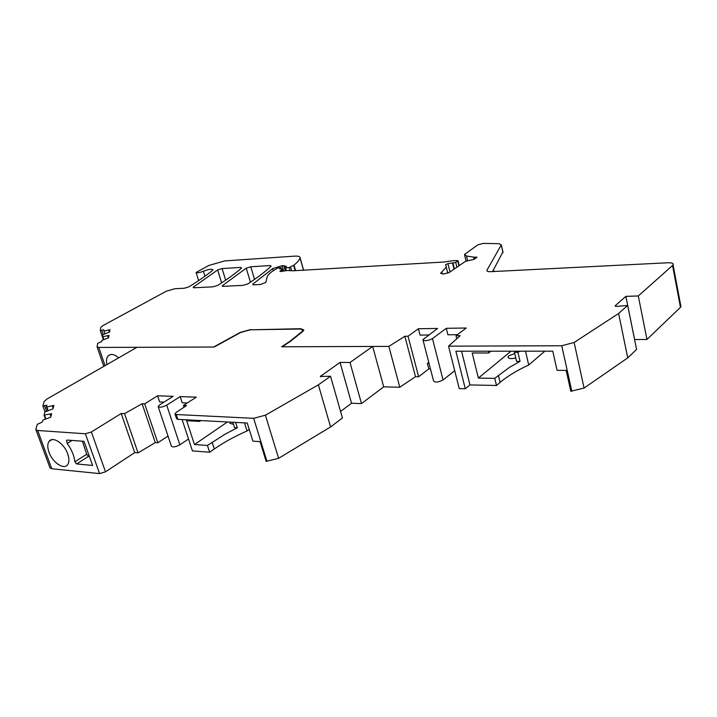 <?xml version="1.0" encoding="UTF-8"?>
<svg xmlns="http://www.w3.org/2000/svg" width="717" height="717" viewBox="0 0 717 717"><rect width="100%" height="100%" fill="white"/><g stroke="black" fill="none" stroke-linecap="round" stroke-linejoin="round"><path stroke-width="1.08" d="M340.584 411.433L351.545 403.241L361.493 403.599L383.685 386.839L399.781 387.225L388.847 346.383L282.238 346.777L290.457 341.337L302.717 331.496L303.838 329.954L300.701 328.7L250.896 329.811M544.848 351.178L528.725 364.989C517.056 370.375 507.519 376.174 500.125 382.394L496.487 385.486L469.949 384.921L465.288 388.766L459.238 388.623L448.537 346.168L460.171 335.699L456.039 335.744L466.22 328.01L446.306 328.314L432.476 338.585C427.574 340.96 424.374 341.31 422.905 339.643L437.621 328.449L418.414 328.736L408.036 336.237L404.863 336.264L415.493 376.694L399.781 387.225M404.863 336.264L388.847 346.383M679.985 304.824L680.962 306.715L680.46 307.333L646.958 339.455L638.3 295.969L672.564 265.478L680.46 307.333M465.288 388.766L455.887 351.213L552.771 351.178L557.073 370.322L566.179 370.429L570.813 391.249L584.086 388.058L627.733 357.882L636.571 349.412L627.671 305.424L616.844 306.41L615.132 305.809L625.869 296.363L634.608 339.544L646.958 339.455M432.476 338.585L443.061 379.965L454.721 370.698M443.061 379.965C438.221 382.403 435.058 382.699 433.543 380.852L423.057 340.234M430.469 368.923L428.811 368.905L418.647 376.748L415.493 376.694M445.624 264.627L447.937 263.632L455.734 262.494L457.769 260.585L453.628 260.638L443.554 262.055L292.832 270.802L287.132 270.524L281.01 271.465L279.899 271.322L282.857 269.251L279.576 268.938L281.055 267.558L277.981 267.97L275.373 269.467C270.488 272.299 267.746 274.799 267.136 276.968L265.81 282.417L260.432 284.497L253.701 284.828L252.823 284.111L272.729 268.597L282.095 265.657L286.567 266.303L284.604 268.041L289.148 267.566L293.997 265.084C297.447 262.368 299.446 259.975 300.02 257.905L300.065 257.672C300.002 256.435 298.093 255.933 294.337 256.157L224.645 260.925L208.674 265.523L196.1 272.451C197.041 273.15 199.469 272.756 203.386 271.259C208.522 269.305 211.703 268.794 212.94 269.735L212.366 270.551C206.111 275.624 198.295 281.055 188.912 286.836L184.341 288.252L174.831 288.718L166.201 291.272L102.988 325.563L100.855 327.382L100.246 330.528L103.741 329.865L103.947 331.075L109.961 329.703L109.567 332.052L102.854 334.624L102.45 336.757L108.993 335.413L108.581 337.832L102.253 340.145L101.527 341.704L97.718 343.291L97.064 346.867L98.785 347.44L213.63 347.019L240.303 332.392L250.816 329.524M106.958 364.559C106.026 360.642 106.457 357.711 108.249 355.766C110.992 353.526 114.442 354.225 118.601 357.864M107.667 335.807L108.375 337.895M108.652 330.098L109.343 332.114M445.669 264.77L446.279 267.145L441.744 272.003L442.246 274.011M474.17 259.24L477.002 257.295L473.65 257.107L474.062 259.375L465.512 261.311L449.227 272.478L443.662 274.037L440.776 273.043L441.744 272.003M473.65 257.107L466.507 256.041L464.473 254.472L477.791 244.864L483.303 243.386L498.915 243.699L501.291 244.855L487.004 270.139L487.255 271.196M502.922 251.882L492.561 271.582M672.564 265.478L673.084 264.896C673.72 263.372 671.937 262.664 667.742 262.772L490.697 271.671C487.972 271.761 486.709 271.313 486.924 270.327L487.004 270.139M625.869 296.363L638.3 295.969M627.733 357.882L618.619 313.472L627.671 305.424M584.086 388.058L574.129 342.466L618.619 313.472M574.129 342.466L561.743 345.755L571.843 391.276M456.039 335.744L456.783 338.747M446.306 328.314L447.937 334.785L457.428 334.687M418.414 328.736L420.063 335.09L428.712 335M428.811 368.905L427.395 363.438L428.775 362.381M408.036 336.237L418.647 376.748M247.912 283.86L243.144 285.348L223.193 286.334L222.162 286.038L222.422 285.635L246.245 268.176L250.771 266.778L270.255 265.559L271.151 266.186C265.317 271.644 257.564 277.533 247.912 283.86M241.593 268.033C235.463 273.401 227.495 279.191 217.681 285.393L213.012 286.836L194.074 287.768L193.124 287.508L193.402 287.078L217.654 269.95L222.091 268.579L240.804 267.405L241.593 268.033M528.725 364.989L525.525 351.187M520.031 361.413L517.898 352.289L514.421 352.289L516.563 361.386L520.031 361.413L509.402 367.409L494.766 378.361L478.373 378.083L511.033 351.187M520.112 351.187L517.898 352.289M496.487 385.486L494.766 378.361M488.205 351.196L488.636 352.988L472.198 352.979L478.373 378.083M469.949 384.921L461.569 351.205M427.395 363.438L429.053 363.456M514.707 353.49L508.81 355.856L508.003 356.869C508.093 358.661 510.683 359.029 515.765 357.98M515.756 351.187L514.421 352.289M488.636 352.988L490.858 351.196M448.537 346.168L561.743 345.755M76.62 463.935L74.864 461.775C74.156 455.627 71.592 449.514 67.192 443.447L66.573 440.399L67.326 440.077L84.006 441.331L92.618 465.458L76.62 463.935L88.442 456.406L86.694 454.273L82.428 441.215M88.442 456.406L89.419 456.496M330.546 376.246L342.448 417.966L330.573 426.929L278.608 458.333L265.407 415.197L318.393 384.832L330.546 376.246L320.284 376.47L340.037 362.408L350.013 362.479L372.697 346.445L281.629 346.777L289.785 341.391L302.045 331.55L303.067 330.152L300.217 329.013L250.323 329.82L240.769 332.437L214.177 347.019L136.992 347.297L46.856 399.091L44.104 401.547L42.85 405.912L46.883 405.186L46.399 406.862L46.865 406.96L53.892 405.446L52.968 408.815L44.911 412.024L44.024 415.152L51.651 413.664L50.701 417.169L43.101 420.037L41.953 422.268L37.338 424.285L35.895 429.133L35.922 429.743L37.669 430.487L85.377 433.776L99.564 473.596L51.776 468.757L49.957 467.789M49.007 452.266C47.34 447.471 47.385 443.814 49.141 441.305C52.762 435.891 64.288 443.617 67.73 453.897C69.334 458.557 69.316 462.133 67.676 464.616C64.091 470.28 52.493 462.537 49.007 452.266M182.127 419.579L192.425 450.912L209.642 452.23L214.284 448.985C223.713 442.443 234.62 436.429 247.024 430.962L249.229 429.411M85.377 433.776L91.373 431.993L121.227 413.485L124.57 413.655L142.118 403.725L144.673 403.832L157.57 395.793L173.147 396.331L159.658 404.854L158.179 406.62C159.667 407.749 162.508 407.256 166.711 405.15L179.859 444.818L188.499 438.983M179.859 444.818C175.728 446.987 172.905 447.435 171.39 446.171L158.215 406.727M144.673 403.832L157.821 442.792L168.011 436.053M157.821 442.792L155.257 442.613L138.049 452.884L124.57 413.655M121.227 413.485L134.706 452.615L138.049 452.884M134.706 452.615L105.489 471.822L99.564 473.596M278.608 458.333L266.159 461.336L260.056 441.618L252.886 441.143L247.24 423.021L177.834 419.355L176.248 414.525L174.975 413.924L176.131 412.472L186.492 405.58L183.453 405.446L184.027 407.211M166.711 405.15L180.191 396.582L182.226 402.802L187.245 402.999M183.453 405.446L196.333 397.146L180.191 396.582M176.248 414.525L253.657 418.316L266.984 461.398M265.407 415.197L253.657 418.316M247.024 430.962L244.497 422.869M235.633 422.403L237.327 427.798L225.398 433.991L207.446 445.463L194.45 444.54L227.459 421.972M209.642 452.23L207.446 445.463M194.45 444.54L186.644 420.691L199.649 421.39L199.353 420.494M157.57 395.793L159.613 401.905L164.05 402.085M142.118 403.725L155.257 442.613M50.073 414.139L50.907 416.416M52.341 405.903L53.157 408.143M383.685 386.839L372.697 346.445M350.013 362.479L361.493 403.599M351.545 403.241L340.037 362.408M330.573 426.929L318.393 384.832M230.435 422.134L229.879 423.317L233.509 424.303M175.02 414.05L176.57 418.746L177.834 419.355M237.327 427.798L234.558 427.646L232.864 422.259M199.649 421.39L200.868 420.574M98.785 347.44L105.058 365.652M102.881 336.802L103.822 339.544M102.468 336.802L103.454 339.679M103.947 331.075L104.852 333.737M101.787 330.447L103.14 334.4M100.281 330.573L102.45 336.775M203.386 271.259L204.928 276.224M300.02 257.905L303.515 270.184M293.997 265.084L295.592 270.641M293.612 265.335L295.144 270.668M290.627 267.074L291.685 270.748M289.148 267.566L290.018 270.596M285.572 268.149L286.298 270.65M283.824 265.55L285.348 270.802M282.095 265.657L283.663 271.062M272.729 268.597L273.347 270.703M252.823 284.111L253.029 284.801M280.912 267.755L281.288 269.072M282.417 269.682L282.848 271.178M280.338 270.883L280.526 271.51M457.76 261.113L458.907 265.837M455.734 262.494L456.89 267.226M452.974 263.247L454.372 268.956M452.579 263.247L454.04 269.18M447.937 263.632L449.989 271.958M476.115 257.009L476.303 257.806M474.179 257.125L474.591 258.855M466.507 256.041L467.609 260.603M501.219 245.008L502.993 252.662M615.455 306.329L615.311 305.612M270.255 265.559L270.587 266.697M250.771 266.778L254.526 279.397M246.245 268.176L250.439 282.193M222.422 285.635L222.629 286.316M240.804 267.405L241.118 268.445M222.091 268.579L225.64 280.186M217.654 269.95L221.616 282.865M193.402 287.078L193.617 287.768M500.125 382.394L498.414 375.296M67.192 443.447L72.076 440.435M74.864 461.775L86.694 454.273M37.669 430.487L51.776 468.757M91.373 431.993L105.489 471.822M214.284 448.985L212.107 442.246M44.49 415.197L45.861 418.943M44.06 415.188L45.485 419.087L44.024 415.152M46.865 406.96L48.173 410.563M46.435 406.951L47.797 410.707M44.579 405.867L46.524 411.217M321.019 376.882L320.741 375.914M97.064 346.867L103.795 366.378M100.246 330.528L103.391 339.706M196.126 272.541L198.645 280.598M300.065 257.672L303.614 270.175M284.622 268.095L285.402 270.793M281.055 267.558L281.494 269.072M282.857 269.251L283.394 271.098M458.029 260.827L459.203 265.64M446.279 267.145L447.775 273.195M440.776 273.043L440.901 273.553M464.679 255.333L466.059 261.033M501.291 244.855L503.065 252.509M486.924 270.327L487.094 271.062M673.084 264.896L680.962 306.715M493.529 269.834L493.923 271.51M508.236 357.837L508.003 356.869M110.257 354.628L108.249 355.766M66.573 440.399L67.075 440.086M35.922 429.743L50.002 467.905M51.857 439.655L49.141 441.305M46.399 406.915L47.788 410.716M42.85 405.912L45.028 411.881M303.067 330.152L303.3 330.958"/></g></svg>
